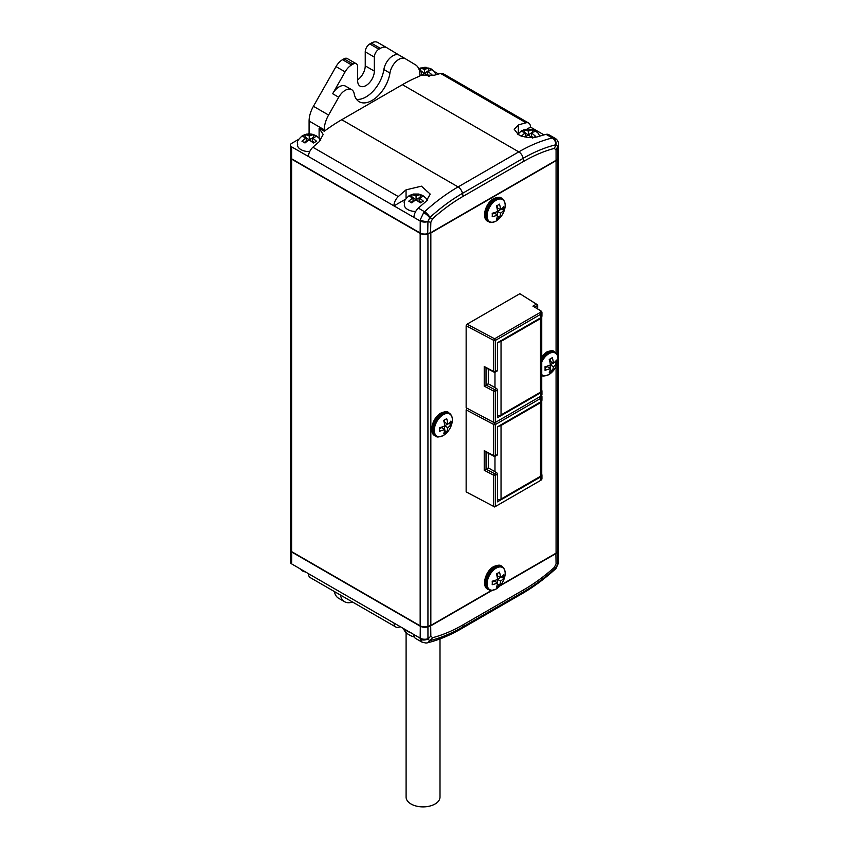 <?xml version="1.0" encoding="UTF-8"?>
<svg xmlns="http://www.w3.org/2000/svg" width="849" height="849" viewBox="0 0 849 849"><rect width="100%" height="100%" fill="white"/><g stroke="black" fill="none" stroke-linecap="round" stroke-linejoin="round"><path stroke-width="1.27" d="M496.134 568.151A12.777 7.376 120 0 0 487.103 583.794A12.777 7.376 120 0 0 496.134 589.004A12.777 7.376 120 0 0 499.371 586.447A20.864 20.864 0 0 0 504.571 577.447L504.571 577.447A12.777 7.376 120 0 0 496.134 568.151M499.477 572.099A19.209 11.09 180 0 1 498.045 573.022A19.209 11.09 180 0 1 496.442 573.85A20.758 11.982 60 0 1 497.546 579.389A20.758 11.982 180 0 1 492.197 581.204A19.209 11.09 60 0 1 492.197 584.706A20.758 11.982 0 0 0 497.546 582.892A20.758 11.982 60 0 1 496.442 587.168A19.209 11.09 0 0 0 498.045 586.341A19.209 11.09 0 0 0 499.477 585.417A20.758 11.982 -120 0 0 500.581 581.141A20.758 11.982 0 0 0 503.733 578.052A19.209 11.09 -120 0 0 503.733 574.55A20.758 11.982 180 0 1 500.581 577.638A20.758 11.982 -120 0 0 499.477 572.099M496.134 200.194A12.777 7.376 120 0 0 487.103 215.837A12.777 7.376 120 0 0 496.134 221.058A12.777 7.376 120 0 0 499.371 218.49A20.864 20.864 0 0 0 504.571 209.501L504.571 209.501A12.777 7.376 120 0 0 496.134 200.194M499.477 204.153A19.209 11.09 180 0 1 498.045 205.076A19.209 11.09 180 0 1 496.442 205.904A20.758 11.982 60 0 1 497.546 211.443A20.758 11.982 180 0 1 492.197 213.258A19.209 11.09 60 0 1 492.197 216.76A20.758 11.982 0 0 0 497.546 214.946A20.758 11.982 60 0 1 496.442 219.222A19.209 11.09 0 0 0 498.045 218.395A19.209 11.09 0 0 0 499.477 217.461A20.758 11.982 -120 0 0 500.581 213.195A20.758 11.982 0 0 0 503.733 210.106A19.209 11.09 -120 0 0 503.733 206.604A20.758 11.982 180 0 1 500.581 209.692A20.758 11.982 -120 0 0 499.477 204.153M541.747 374.579A12.777 7.376 120 0 0 548.942 374.547A12.777 7.376 120 0 0 552.179 371.979A20.864 20.864 0 0 0 557.369 362.979L557.369 362.979A12.777 7.376 120 0 0 548.942 353.683A12.777 7.376 120 0 0 541.747 361.95M552.285 357.641A19.209 11.09 180 0 1 550.852 358.565A19.209 11.09 180 0 1 549.25 359.392A20.758 11.982 60 0 1 550.354 364.932A20.758 11.982 180 0 1 545.005 366.747A19.209 11.09 60 0 1 545.005 370.249A20.758 11.982 0 0 0 550.354 368.434A20.758 11.982 60 0 1 549.25 372.7A19.209 11.09 0 0 0 550.852 371.873A19.209 11.09 0 0 0 552.285 370.949A20.758 11.982 -120 0 0 553.389 366.683A20.758 11.982 0 0 0 556.53 363.595A19.209 11.09 -120 0 0 556.53 360.093A20.758 11.982 180 0 1 553.389 363.181A20.758 11.982 -120 0 0 552.285 357.641M440.005 638.915L440.005 797.094A16.948 9.785 180 0 1 427.44 806.55A16.948 9.785 180 0 1 406.098 797.094L406.098 632.632M399.295 55.217L386.879 47.746A12.873 7.429 120 0 0 386.815 47.703A12.873 7.429 120 0 0 380.373 48.34L378.898 49.2A6.442 3.714 120 0 0 374.345 57.085L374.345 71.104A11.801 6.813 -60 0 1 365.993 85.558A11.801 6.813 -60 0 1 360.093 86.142A11.801 6.813 -60 0 1 357.652 80.74L357.652 66.721A6.442 3.714 120 0 0 356.315 63.771A6.442 3.714 120 0 0 353.099 64.089L351.613 64.949A12.873 7.429 120 0 0 345.108 71.868L332.659 93.73A12.873 7.429 -60 0 1 339.165 86.821A12.873 7.429 -60 0 1 345.607 86.184L351.677 89.686A12.873 7.429 -60 0 1 354.182 93.698A25.746 14.868 120 0 0 359.191 101.721A25.746 14.868 120 0 0 377.412 96.436A25.746 14.868 120 0 0 389.946 73.046A12.873 7.429 -60 0 1 398.892 59.345A12.873 7.429 -60 0 1 405.334 58.708A12.873 7.429 -60 0 1 405.398 58.751L415.532 64.853A21.458 12.385 -60 0 1 419.862 74.606L419.862 76.06A171.944 99.269 -60 0 0 402.415 84.677L341.723 119.72L458.099 186.918L518.792 151.875A171.944 99.269 -60 0 1 552.328 137.952L554.97 138.238C556.997 139.342 558.196 141.199 558.557 143.789L558.557 143.789A6.442 4.415 -6.5 0 1 557.74 146.378L555.798 144.776A167.168 96.521 120 0 0 523.186 158.307A6.442 3.714 -120 0 0 518.792 151.875L402.415 84.677M320.444 140.531L318.959 138.058L315.955 135.575L311.848 134.131L306.627 134.131L302.424 135.638C294.423 143.12 298.487 142.176 297.5 145.423A11.801 6.813 0 0 0 309.715 151.589M314.268 142.42L312.283 141.274L312.283 137.771L316.528 141.231L313.493 142.982L306.213 137.771L301.957 141.231L304.993 142.982L309.248 139.523L309.248 136.02L308.134 135.373L304.993 134.566L305.078 137.113M304.218 142.42L306.213 141.274L306.213 137.771L301.957 136.318L304.993 134.566M341.723 119.72A171.944 99.269 -60 0 0 324.265 131.255L324.265 129.801A21.458 12.385 -60 0 1 328.595 115.04L338.73 97.232A12.873 7.429 -60 0 1 345.235 90.323A12.873 7.429 -60 0 1 351.677 89.686M356.516 99.344A25.746 14.868 120 0 0 383.875 69.544A12.873 7.429 -60 0 1 392.822 55.843A12.873 7.429 -60 0 1 399.263 55.206A12.873 7.429 -60 0 1 399.327 55.238L405.26 58.666M555.798 144.776A6.442 4.595 -103.8 0 0 552.328 137.952L546.119 134.365A171.944 99.269 120 0 0 538.372 136.583C531.803 138.408 525.128 137.74 518.336 134.577L514.197 129.281L518.336 125.026A171.944 99.269 -60 0 1 526.083 122.797L440.652 73.481A8.586 4.956 -60 0 1 443.274 73.746L528.704 123.073A8.586 4.956 120 0 0 526.083 122.797M533.363 137.506L531.389 136.371L531.389 132.869L535.634 136.318L532.599 138.069L525.319 132.869L521.074 136.318M532.525 132.211L532.599 129.664L535.634 131.415L532.503 132.221L525.053 136.976M524.109 129.664L524.183 132.211L521.074 131.415L524.109 129.664L528.354 131.107L532.599 129.664M427.227 200.364L425.774 197.976L422.781 195.503L418.674 194.05L413.452 194.06L409.25 195.567C401.248 203.038 405.313 202.094 404.315 205.341A11.801 6.813 0 0 0 415.67 211.507M421.093 202.349L419.109 201.192L419.109 197.69L423.354 201.149L420.319 202.9L413.038 197.69L408.783 201.149L411.818 202.9L416.074 199.441L416.074 195.939L411.818 194.495L411.903 197.032M411.043 202.349L413.038 201.192L413.038 197.69L408.783 196.246L411.818 194.495M429.594 75.848L427.599 74.691L427.599 71.189L431.854 74.648L428.819 76.399L421.529 71.189L419.714 72.282M428.734 70.531L428.819 67.994L431.854 69.745L428.713 70.552L421.136 75.434M420.499 75.285L421.529 74.691L421.529 71.189L419.236 69.989M418.78 68.737L420.319 67.994L424.564 69.438L428.819 67.994M443.327 414.662A12.777 7.376 120 0 0 434.295 430.305A12.777 7.376 120 0 0 443.327 435.516A12.777 7.376 120 0 0 446.563 432.958A20.864 20.864 0 0 0 451.764 423.959L451.764 423.959A12.777 7.376 120 0 0 443.327 414.662M446.68 418.61A19.209 11.09 180 0 1 445.247 419.533A19.209 11.09 180 0 1 443.645 420.361A20.758 11.982 60 0 1 444.738 425.901A20.758 11.982 180 0 1 439.389 427.716A19.209 11.09 60 0 1 439.389 431.228A20.758 11.982 0 0 0 444.738 429.403A20.758 11.982 60 0 1 443.645 433.68A19.209 11.09 0 0 0 445.247 432.852A19.209 11.09 0 0 0 446.68 431.929A20.758 11.982 -120 0 0 447.773 427.652A20.758 11.982 0 0 0 450.925 424.564A19.209 11.09 -120 0 0 450.925 421.062A20.758 11.982 180 0 1 447.773 424.15A20.758 11.982 -120 0 0 446.68 418.61M519.853 293.712L536.398 304.133L537.311 305.714A1.284 0.743 180 0 0 537.693 305.184A1.284 0.743 180 0 0 537.353 304.685L519.853 293.712L467.056 324.191L466.143 325.772L466.143 407.775L467.056 408.295L466.143 409.876L466.143 491.879L493.736 506.471A1.284 0.743 0 0 0 495.519 506.45L495.519 475.26A1.284 0.743 -120 0 0 494.606 473.689L496.495 472.596L488.292 467.873L488.292 453.228M290.4 157.214A4.287 2.473 0 0 0 290.39 157.394A4.287 2.473 0 0 0 291.642 159.145L420.159 233.348A6.442 3.714 0 0 0 427.938 233.931L430.836 232.966L430.836 625.448L491.56 590.384M500.443 585.258L556.074 553.145L557.751 551.468A6.442 3.714 0 0 0 558.61 549.611L558.61 157.129A6.442 3.714 0 0 0 558.61 156.959M430.836 232.966L556.074 160.663L556.074 353.173M556.074 366.428L556.074 553.145M556.074 160.663L557.751 158.986A6.442 3.714 0 0 0 558.61 157.129M290.39 157.394L290.39 549.865A4.287 2.473 0 0 0 291.642 551.627L420.159 625.819A6.442 3.714 0 0 0 427.938 626.413L430.836 625.448M555.734 160.514L430.57 232.775L427.716 233.719A6.007 3.47 180 0 1 420.467 233.167L291.95 158.975A3.863 2.229 180 0 1 291.939 158.965L420.159 232.997A6.442 3.714 0 0 0 427.938 233.581L430.836 232.615L556.074 160.312L557.751 158.636A6.442 3.714 0 0 0 558.61 156.778L558.61 144.786A6.442 3.714 0 0 0 558.568 144.351M447.773 424.15L444.6 422.314L444.6 419.894M444.738 429.403L441.565 427.567L439.464 428.787M446.68 431.929L444.6 430.528M447.773 427.652L444.738 425.901M444.6 429.318L444.6 425.975M450.925 424.564L448.845 423.322M444.727 425.742L447.635 424.065M420.393 70.531L420.319 67.994M424.564 72.94L424.564 69.438M416.074 195.939L420.319 194.495L420.244 197.032M420.319 194.495L423.354 196.246L416.074 199.441M524.215 133.505A4.287 2.473 0 0 1 524.215 132.221L525.319 132.869L525.319 136.371L524.47 136.859M309.248 136.02L313.493 134.566L313.419 137.113M313.493 134.566L316.528 136.318L309.248 139.523M557.751 158.636L557.74 146.378L556.074 150.029L554.344 148.405A163.931 94.642 120 0 0 523.801 161.299L463.108 196.342A163.931 94.642 120 0 0 432.576 218.702L429.658 217.705A6.442 1.931 -140.3 0 0 423.651 212.653L424.553 211.73A171.944 99.269 -60 0 1 458.099 186.918A6.442 3.714 -120 0 1 462.493 193.349A167.168 96.521 120 0 0 429.891 217.471L427.96 221.302A6.442 3.237 -170.5 0 1 420.244 219.849L423.651 212.653M528.354 134.62L528.354 131.107M298.636 139.342L291.642 143.375A4.287 2.473 180 0 0 290.39 145.126A4.287 2.473 180 0 0 291.642 146.877L308.484 156.524A8.586 4.956 -60 0 1 312.878 147.248L398.308 196.575A171.944 99.269 -60 0 1 406.055 189.847L421.422 186.175L430.231 194.113L426.081 201.415A171.944 99.269 120 0 0 418.345 208.132L424.553 211.73A6.442 2.547 -132.3 0 1 429.891 217.471M426.697 199.292A14.168 8.172 180 0 1 427.609 199.961M398.308 196.575A8.586 4.956 120 0 0 393.915 205.851L308.484 156.524M432.576 218.702L430.836 222.332L427.938 221.589A6.442 3.714 180 0 1 420.159 220.995L393.915 205.851M393.915 205.925L405.461 199.26M413.941 217.408A8.586 4.956 -60 0 1 418.345 208.132M554.344 148.405L556.031 144.744A6.442 4.786 -90.3 0 0 553.251 137.825M324.265 131.255L319.107 128.273L323.193 134.492L319.107 141.794A171.944 99.269 120 0 0 312.878 147.248M320.041 139.682A13.945 8.055 180 0 1 320.731 140.212M430.836 222.332L430.57 232.775M556.074 150.029L556.074 160.312M546.119 134.365A8.586 4.956 -60 0 1 548.73 134.641L554.97 138.238M527.07 129.048L530.476 127.085L544.029 134.906M530.476 127.085L530.476 127A8.586 4.956 120 0 0 528.704 123.073M440.652 73.481A171.944 99.269 120 0 0 434.433 75.211L419.862 75.126M357.652 79.827A11.801 6.813 120 0 0 365.24 65.851L365.24 51.831A6.442 3.714 -60 0 1 369.793 43.946L371.268 43.087A12.873 7.429 -60 0 1 377.709 42.45A12.873 7.429 -60 0 1 377.773 42.492L386.741 47.671M307.964 133.962L309.089 133.304L309.089 121.036A21.458 12.385 -60 0 1 313.43 106.284L336.002 66.604A12.873 7.429 -60 0 1 342.508 59.695L343.994 58.836A6.442 3.714 -60 0 1 347.209 58.517L356.315 63.771M309.089 133.304L310.182 133.93M290.39 145.126L290.39 157.044A4.287 2.473 0 0 0 291.642 158.795L291.95 158.975M420.159 232.997L420.244 219.849M424.744 67.326A4.287 2.473 180 0 1 426.729 67.474M434.37 71.592L438.572 74.022M403.53 628.483A19.739 11.398 0 0 0 414.301 637.005M411.744 633.227A20.599 11.897 180 0 1 410.003 632.484M411.362 633.004A22.53 13.011 180 0 1 403.806 628.642L403.784 628.631M340.47 595.064A21.458 12.385 120 0 0 344.641 601.75A21.458 12.385 120 0 0 352.515 602.015M344.641 601.75L338.571 598.237A21.458 12.385 -60 0 1 334.4 591.562M492.208 590.363L430.836 625.798L427.938 626.764L427.96 639.032L430.836 636.081L432.576 637.705A163.931 94.642 120 0 0 463.108 624.8L462.493 627.093L523.186 592.05A167.168 96.521 120 0 0 555.798 567.928L556.031 567.694A6.442 1.613 43.7 0 1 555.968 568.49L558.568 562.834L558.61 549.961A6.442 3.714 180 0 1 557.751 551.818L556.074 553.495L499.817 585.969M463.108 624.8L523.801 589.758A163.931 94.642 120 0 0 554.344 567.408L556.031 567.694L557.74 564.107A6.442 2.918 5.3 0 0 558.568 562.834M554.344 567.408L556.074 563.778L555.904 553.24M432.576 637.705L429.891 640.624A167.168 96.521 120 0 0 462.493 627.093A6.442 3.714 60 0 1 461.315 628.769L522.008 593.727C533.405 587.137 544.538 578.901 555.405 569.032L555.968 568.49M394.063 623.102A8.586 4.956 120 0 0 395.846 627.029L310.267 577.617A8.586 4.956 -60 0 1 308.484 573.691L413.792 634.49A8.586 4.956 -60 0 0 415.575 638.416L421.964 642.109L420.244 639.244A6.442 4.096 169.4 0 0 427.96 639.032L429.658 640.655A6.442 5.105 86.4 0 1 425.996 643.054L427.355 642.842A6.442 4.595 76.2 0 1 426.75 642.926M430.836 636.081L430.687 625.49M395.846 627.029A8.586 4.956 120 0 0 398.468 627.305A171.944 99.269 -60 0 0 400.548 626.764M427.811 626.456L427.938 626.764A6.442 3.714 180 0 1 420.159 626.169L291.642 551.977A4.287 2.473 180 0 1 290.39 550.216A4.287 2.473 180 0 1 290.4 550.046M290.39 550.216L290.39 562.134A4.287 2.473 0 0 0 291.642 563.885L308.484 573.691M553.389 363.181L550.205 361.345L550.205 358.915M550.354 368.434L547.17 366.598L545.069 367.808M552.285 370.949L550.205 369.559M553.389 366.683L550.354 364.932M550.205 368.349L550.205 364.996M556.53 363.595L554.45 362.353M550.343 364.773L553.24 363.096M500.581 209.692L497.397 207.856L497.397 205.426M497.546 214.946L494.362 213.11L492.271 214.319M499.477 217.461L497.397 216.071M500.581 213.195L497.546 211.443M497.397 214.861L497.397 211.507M503.733 210.106L501.653 208.865M497.535 211.284L500.432 209.607M500.581 577.638L497.397 575.802L497.397 573.383M497.546 582.892L494.362 581.056L492.271 582.265M499.477 585.417L497.397 584.016M500.581 581.141L497.546 579.389M497.397 582.807L497.397 579.453M503.733 578.052L501.653 576.811M497.535 579.23L500.432 577.553M497.397 499.764A4.287 2.473 0 0 0 501.037 499.053L540.495 476.278A4.287 2.473 0 0 0 541.747 474.527L541.747 400.94A4.287 2.473 180 0 1 540.495 402.691L501.037 425.466A4.287 2.473 180 0 1 498.618 426.166M496.495 472.596A1.284 0.743 -120 0 1 497.397 474.177L495.519 475.26A1.284 0.743 180 0 1 493.736 475.281A1.284 0.711 -62.1 0 1 494.606 473.689L486.053 469.157L488.292 467.873M486.053 469.157L486.021 452.029M485.193 451.583L494.012 456.253L495.254 456.231A1.284 0.743 -120 0 1 494.606 456.168A1.284 0.711 -62.1 0 1 494.012 456.253A1.284 0.711 -62.1 0 1 493.736 455.658A1.284 0.743 0 0 0 495.519 455.637L495.519 424.447A1.284 0.743 180 0 1 493.736 424.479L493.736 455.658L484.238 450.639L484.238 470.261L486.021 469.189M541.747 474.368A4.287 2.473 180 0 1 541.949 475.111A4.287 2.473 180 0 1 540.696 476.873L540.696 480.375L494.606 506.98M541.949 475.111L541.949 478.624A4.287 2.473 180 0 1 540.696 480.375L539.784 480.895L540.696 480.375M497.397 474.177L497.397 501.865L540.696 476.873M486.021 451.668L484.238 450.639M497.132 455.138A1.284 0.743 -120 0 0 497.397 454.555L495.519 455.637A1.284 0.743 -120 0 1 495.254 456.231L497.132 455.138M541.545 395.57A4.287 2.473 0 0 1 541.949 396.621A4.287 2.473 0 0 1 540.696 398.372L495.519 424.447L494.606 422.876L539.784 396.791L540.696 398.372L540.696 401.874L497.397 426.867L497.397 454.555M540.696 401.874A4.287 2.473 0 0 0 541.949 400.123L541.949 396.621M484.238 470.261L493.736 475.281L493.736 506.471L466.143 491.879M466.143 409.876L493.736 424.479L494.606 422.876L467.056 408.295M497.397 415.66A4.287 2.473 0 0 0 501.037 414.959L540.495 392.174A4.287 2.473 0 0 0 541.747 390.423L541.747 316.836A4.287 2.473 180 0 1 540.495 318.587L501.037 341.362A4.287 2.473 180 0 1 498.618 342.062M485.193 367.49L494.012 372.149L495.254 372.127A1.284 0.743 -120 0 1 494.606 372.064A1.284 0.711 -62.1 0 1 494.012 372.149A1.284 0.711 -62.1 0 1 493.736 371.565A1.284 0.743 0 0 0 495.519 371.533L495.519 340.353A1.284 0.743 180 0 1 493.736 340.375L493.736 371.565L484.238 366.535L484.238 386.157L486.021 385.085L486.021 367.925M484.238 386.157L493.736 391.187L493.736 422.367A1.284 0.743 0 0 0 495.519 422.346L495.519 391.166A1.284 0.743 180 0 1 493.736 391.187A1.284 0.711 -62.1 0 1 494.606 389.585L486.053 385.064L488.292 383.769L488.292 369.124M497.132 371.045A1.284 0.743 -120 0 0 497.397 370.451L495.519 371.533A1.284 0.743 -120 0 1 495.254 372.127L497.132 371.045M496.495 388.502L494.606 389.585A1.284 0.743 -120 0 1 495.519 391.166L497.397 390.073A1.284 0.743 -120 0 0 496.495 388.502L488.292 383.769M537.311 308.739L537.311 305.714L534.732 307.2L532.928 306.139L539.815 310.256A3.003 1.73 180 0 1 539.784 312.697L540.696 314.268L540.696 317.77L497.397 342.763L497.397 370.451M534.732 307.2L540.749 310.798A4.287 2.473 0 0 1 541.949 312.517A4.287 2.473 0 0 1 540.696 314.268L495.519 340.353L494.606 338.772L467.056 324.191M540.696 317.77A4.287 2.473 0 0 0 541.949 316.019L541.949 312.517M539.784 312.697L494.606 338.772L493.736 340.375L466.143 325.772M486.021 367.564L484.238 366.535M497.397 390.073L497.397 417.761L540.696 392.769L540.696 396.271L494.606 422.876L466.143 407.775M541.747 390.275A4.287 2.473 180 0 1 541.949 391.018A4.287 2.473 180 0 1 540.696 392.769M537.353 304.685L536.398 304.133L532.928 306.139M541.949 391.018L541.949 394.52A4.287 2.473 180 0 1 540.696 396.271L539.784 396.791M499.371 586.447L496.06 589.057C491.751 590.639 489.491 590.915 489.279 589.906A13.266 7.662 -60 0 1 486.721 579.432A13.266 7.662 -60 0 1 495.498 567.376A13.266 7.662 -60 0 1 502.523 566.973L501.547 566.262A13.393 7.737 120 0 0 494.447 566.665A13.393 7.737 120 0 0 485.586 578.848A13.393 7.737 120 0 0 488.175 589.418C481.075 586.977 485.246 570.984 493.725 566.548C498.045 564.829 500.655 564.734 501.547 566.262M499.371 218.49L496.06 221.111C491.751 222.693 489.491 222.969 489.279 221.96A13.266 7.662 -60 0 1 486.721 211.486A13.266 7.662 -60 0 1 495.498 199.43A13.266 7.662 -60 0 1 502.523 199.027L501.547 198.316A13.393 7.737 120 0 0 494.447 198.708A13.393 7.737 120 0 0 485.586 210.892A13.393 7.737 120 0 0 488.175 221.472C481.075 219.031 485.246 203.038 493.725 198.602C498.045 196.883 500.655 196.788 501.547 198.316M552.179 371.979L548.868 374.6C544.559 376.171 542.299 376.457 542.087 375.449A13.266 7.662 -60 0 1 541.747 375.279M541.747 359.764A13.266 7.662 -60 0 1 548.295 352.908A13.266 7.662 -60 0 1 555.331 352.515L554.355 351.794A13.393 7.737 120 0 0 547.255 352.197A13.393 7.737 120 0 0 541.747 357.408M308.134 140.159A4.287 2.473 0 0 0 310.352 140.159M305.099 137.124A4.287 2.473 0 0 0 305.099 138.408M527.24 135.256A4.287 2.473 0 0 0 529.468 135.256M414.959 200.088A4.287 2.473 0 0 0 417.177 200.088M411.924 197.053A4.287 2.473 0 0 0 411.924 198.337M423.46 73.587A4.287 2.473 0 0 0 425.678 73.587M420.425 70.552A4.287 2.473 0 0 0 420.425 71.836M446.563 432.958L443.252 435.569C438.944 437.15 436.683 437.426 436.482 436.418A13.266 7.662 -60 0 1 433.913 425.954A13.266 7.662 -60 0 1 442.69 413.887A13.266 7.662 -60 0 1 449.715 413.484L448.739 412.773A13.393 7.737 120 0 0 441.639 413.176A13.393 7.737 120 0 0 432.778 425.36A13.393 7.737 120 0 0 435.367 435.93C428.267 433.489 432.438 417.496 440.918 413.06C445.237 411.341 447.848 411.245 448.739 412.773M557.751 158.986L557.751 356.527M557.751 361.324L557.751 551.468M291.642 159.145L291.642 551.627M420.159 233.348L420.159 625.819M427.938 233.931L427.938 626.413M428.713 71.836A4.287 2.473 0 0 0 428.713 70.552M425.678 68.801A4.287 2.473 0 0 0 423.46 68.801M420.213 198.337A4.287 2.473 0 0 0 420.213 197.053M417.177 195.302A4.287 2.473 0 0 0 414.959 195.302M532.503 133.505A4.287 2.473 0 0 0 532.503 132.221M529.468 130.47A4.287 2.473 0 0 0 527.24 130.47M523.801 161.299L523.186 158.307L462.493 193.349L463.108 196.342M406.055 198.369L406.055 189.847M313.387 138.408A4.287 2.473 0 0 0 313.387 137.124M310.352 135.373A4.287 2.473 0 0 0 308.134 135.373M557.751 146.644A6.442 3.714 0 0 0 558.61 144.786L558.557 143.789M383.875 69.544L389.946 73.046M518.336 133.537L518.336 125.026M332.659 93.73L338.73 97.232M319.107 138.249L319.107 128.273M291.642 146.877L291.642 158.795M427.938 221.589L427.716 233.719M380.373 48.34L371.268 43.087M378.898 49.2L369.793 43.946M374.345 57.085L365.24 51.831M374.345 71.104L365.24 65.851M353.099 64.089L343.994 58.836M351.613 64.949L342.508 59.695M345.108 71.868L336.002 66.604M328.595 115.04L313.43 106.284M324.265 129.801L309.089 121.036M555.798 567.928A6.442 2.547 47.7 0 1 555.405 569.032M523.801 589.758L523.186 592.05A6.442 3.714 60 0 1 522.008 593.727M556.074 563.778L557.751 563.81A6.442 3.714 0 0 0 558.61 561.953M429.891 640.624A6.442 4.595 76.2 0 1 427.355 642.842C438.551 640.072 449.874 635.381 461.315 628.769M427.938 638.756A6.442 3.714 180 0 1 420.159 638.172L420.319 625.904M420.244 639.244L420.159 638.172L413.792 634.49M557.751 563.81L557.591 551.617M291.791 551.712L291.642 563.885M501.037 425.466L501.037 499.053M494.978 456.348L494.978 471.726M540.495 476.278L540.495 402.691M501.037 341.362L501.037 414.959M494.978 372.244L494.978 387.622M540.495 392.174L540.495 318.587M540.749 310.798L539.815 310.256M489.279 589.906L488.175 589.418M489.279 221.96L488.175 221.472M541.747 356.357L546.523 352.091C550.852 350.372 553.463 350.266 554.355 351.794M399.263 55.206L405.334 58.708M517.837 134.28L521.53 130.735L528.375 128.995L535.061 130.672L538.064 133.144L539.741 136.148M436.482 436.418L435.367 435.93M451.764 423.959C452.995 419.119 452.315 415.639 449.715 413.484M436.036 74.733L434.274 71.475L431.281 69.002L424.585 67.326L418.706 68.567M386.815 47.703L377.709 42.45M306.351 572.375L302.594 571.016L299.442 568.384M421.964 642.109L425.996 643.054M557.369 362.979C558.61 358.151 557.931 354.659 555.331 352.515M504.571 209.501C505.802 204.662 505.123 201.171 502.523 199.027M504.571 577.447C505.802 572.608 505.123 569.117 502.523 566.973M537.693 305.184L537.693 308.972"/></g></svg>
